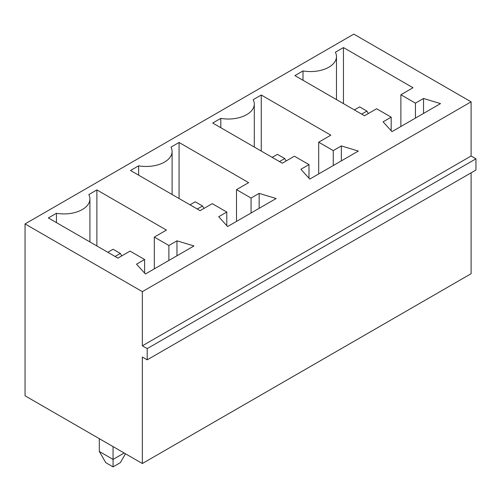 <?xml version="1.0" encoding="UTF-8"?>
<svg xmlns="http://www.w3.org/2000/svg" width="501" height="501" viewBox="0 0 501 501"><rect width="100%" height="100%" fill="white"/><g stroke="black" fill="none" stroke-linecap="round" stroke-linejoin="round"><path stroke-width="0.75" d="M353.8 34.124L25.05 223.922L142.347 291.645L471.097 101.841L353.8 34.124M471.097 101.841L471.097 156.018L475.95 158.823L475.95 170.027L147.2 359.831L142.347 357.031L142.347 463.513L25.05 395.796L25.05 223.922M142.347 463.513L471.097 273.715L471.097 172.832M147.2 359.831L147.2 348.621L142.347 345.822L142.347 291.645M248.64 182.64L236.503 189.641L251.064 198.052L259.155 193.38L276.145 198.515L227.604 226.54L218.712 216.733L226.796 212.061L212.236 203.656L200.106 210.658L130.536 170.497L138.627 165.825A25.933 14.974 0 0 0 172.106 151.502A25.933 14.974 0 0 0 170.979 147.144L179.07 142.472L248.64 182.64M48.346 217.948L56.438 213.276A25.933 14.974 0 0 0 89.917 198.953A25.933 14.974 0 0 0 88.796 194.595L96.881 189.923L166.451 230.091L154.321 237.092L168.881 245.503L176.966 240.831L193.956 245.966L145.422 273.991L136.523 264.184L144.607 259.512L130.047 251.107L117.917 258.109L48.346 217.948M400.881 94.745L415.442 103.15L423.533 98.478L440.517 103.613L391.982 131.638L383.083 121.831L391.175 117.159L376.614 108.755L364.477 115.756L294.907 75.595L302.999 70.923A25.933 14.974 0 0 0 336.478 56.6A25.933 14.974 0 0 0 335.357 52.242L343.448 47.57L413.012 87.738L400.881 94.745L400.881 126.502M220.809 118.374A25.933 14.974 0 0 0 254.295 104.051A25.933 14.974 0 0 0 253.168 99.693L261.259 95.021L330.829 135.189L318.692 142.19L333.253 150.601L341.344 145.929L358.334 151.064L309.793 179.089L300.894 169.282L308.985 164.61L294.425 156.206L282.288 163.207L212.725 123.046L220.809 118.374L220.809 127.717M471.097 156.018L142.347 345.822M475.95 158.823L147.2 348.621M124.148 453.004L113.063 459.404L113.063 446.61M99.311 438.669L99.311 451.464L113.063 459.404L113.063 466.876L120.34 462.673L125.482 453.774M236.503 221.404L236.503 189.641M251.064 212.994L251.064 198.052M259.155 208.322L259.155 193.38M226.796 225.65L226.796 212.061M138.627 175.168L138.627 165.825M179.07 198.515L179.07 142.472M56.438 222.619L56.438 213.276M96.881 245.966L96.881 189.923M154.321 268.855L154.321 237.092M168.881 260.445L168.881 245.503M176.966 255.773L176.966 240.831M144.607 273.101L144.607 259.512M415.442 118.092L415.442 103.15M423.533 113.426L423.533 98.478M391.175 130.748L391.175 117.159M302.999 80.266L302.999 70.923M343.448 103.613L343.448 47.57M261.259 151.064L261.259 95.021M318.692 173.953L318.692 142.19M333.253 165.543L333.253 150.601M341.344 160.877L341.344 145.929M308.985 178.199L308.985 164.61M99.311 451.464L105.78 462.673L113.063 466.876M203.945 208.441L202.529 205.992L195.252 201.784L189.992 204.821M202.529 205.992L197.275 209.023M121.756 255.892L120.34 253.443L115.086 256.474M120.34 253.443L113.063 249.235L107.803 252.272M368.323 113.539L366.907 111.09L361.647 114.122M366.907 111.09L359.624 106.888L354.37 109.919M286.134 160.99L284.718 158.541L277.435 154.339L272.181 157.37M284.718 158.541L279.458 161.572M172.106 151.502L172.106 194.494M89.917 198.953L89.917 241.945M336.478 56.6L336.478 99.593M254.295 104.051L254.295 147.043"/></g></svg>
